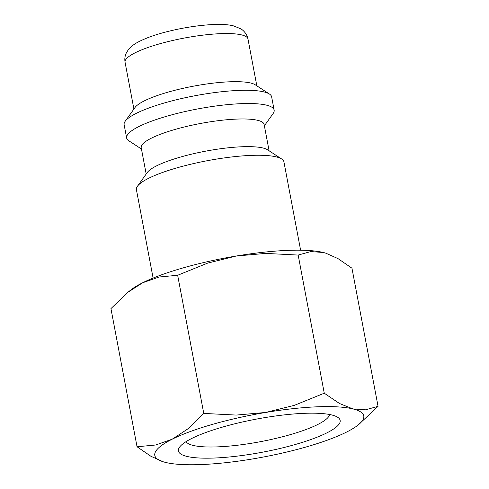 <?xml version="1.0" encoding="UTF-8"?>
<svg xmlns="http://www.w3.org/2000/svg" width="489" height="489" viewBox="0 0 489 489"><rect width="100%" height="100%" fill="white"/><g stroke="black" fill="none" stroke-linecap="round" stroke-linejoin="round"><path stroke-width="0.73" d="M300.613 250.197L283.92 161.847A75.055 15.342 169.3 0 0 281.701 159.004A75.055 15.342 169.3 0 0 177.287 167.758A75.055 15.342 169.3 0 0 137.452 186.26A75.055 15.342 169.3 0 0 136.419 189.72L153.112 278.07M281.701 159.004L267.507 149.768A62.549 12.787 169.3 0 0 180.496 157.061A62.549 12.787 169.3 0 0 147.293 172.483L137.452 186.26M269.103 150.814L264.127 124.463A62.549 12.787 169.3 0 0 175.264 129.389A62.549 12.787 169.3 0 0 141.205 147.69L146.187 174.035M264.378 125.789L273.113 113.564A75.055 15.342 169.3 0 0 274.146 110.111A75.055 15.342 169.3 0 0 167.513 116.021A75.055 15.342 169.3 0 0 126.639 137.977A75.055 15.342 169.3 0 0 128.864 140.82L141.455 149.017M274.146 110.111L271.646 96.871A75.055 15.342 169.3 0 0 269.421 94.029A75.055 15.342 169.3 0 0 165.013 102.782A75.055 15.342 169.3 0 0 125.172 121.29A75.055 15.342 169.3 0 0 124.139 124.744L126.639 137.977M269.421 94.029L255.227 84.793A62.549 12.787 169.3 0 0 168.216 92.091A62.549 12.787 169.3 0 0 135.019 107.507L125.172 121.29M358.144 425.002A106.333 21.736 169.3 0 0 352.887 408.908A106.333 21.736 169.3 0 0 265.741 412.453A106.333 21.736 169.3 0 0 212.697 424.311A106.333 21.736 169.3 0 0 172.134 439.22A106.333 21.736 169.3 0 0 163.332 461.812A106.333 21.736 169.3 0 0 165.667 462.453A106.333 21.736 169.3 0 0 252.813 458.914A106.333 21.736 169.3 0 0 305.857 447.05A106.333 21.736 169.3 0 0 346.426 432.142A106.333 21.736 169.3 0 0 358.144 425.002L378.058 406.341L365.417 409.831L352.887 408.908L339.507 403.511L324.268 393.211L294.341 405.344L265.741 412.453L236.291 415.075L203.766 413.419L187.776 428.951L172.134 439.22L155.636 445.008L137.048 446.757L150.936 456.292L163.259 461.793M183.143 267.893A106.333 21.736 169.3 0 0 142.574 282.801L159.072 277.012L177.66 275.27L207.587 263.137L236.187 256.028A106.333 21.736 169.3 0 0 183.143 267.893M329.61 414.507A73.24 14.97 -10.7 0 1 289.72 434.807A73.24 14.97 -10.7 0 1 186.071 441.628M223.228 426.885A82.293 16.822 -10.7 0 1 337.703 417.288A82.293 16.822 -10.7 0 1 295.332 444.483A82.293 16.822 -10.7 0 1 210.924 458.138A82.293 16.822 -10.7 0 1 179.549 447.172A82.293 16.822 -10.7 0 1 223.228 426.885M325.741 253.149A106.333 21.736 169.3 0 0 325.668 253.131A106.333 21.736 169.3 0 0 323.333 252.489A106.333 21.736 169.3 0 0 236.187 256.028L265.637 253.406L298.162 255.062L310.802 251.572L323.333 252.489L325.821 253.174L338.064 258.65L351.952 268.186L378.058 406.341M142.574 282.801A106.333 21.736 169.3 0 0 130.856 289.94L127.947 292.251L142.574 282.801M137.048 446.757L110.942 308.602L127.947 292.251M298.162 255.062L324.268 393.211M177.66 275.27L203.766 413.419M125.068 62.262C124.512 59.016 124.909 55.96 126.26 53.105L128.167 49.951L130.52 47.341C133.98 44.285 136.749 42.262 146.822 38.069C171.7 28.142 216.444 21.259 233.54 25.893L240.784 28.814C242.299 29.548 246.902 33.264 247.984 39.034A62.549 12.787 169.3 0 0 241.59 34.896A62.549 12.787 169.3 0 0 159.127 43.961A62.549 12.787 169.3 0 0 125.068 62.262L133.907 109.059M247.984 39.034L256.829 85.838"/></g></svg>
